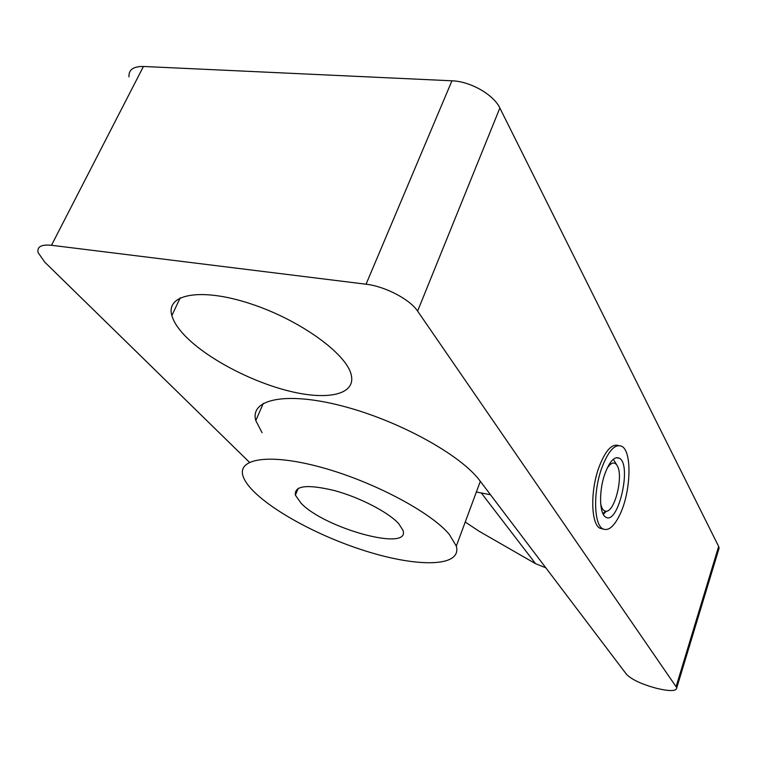 <?xml version="1.0" encoding="UTF-8"?>
<svg xmlns="http://www.w3.org/2000/svg" width="757" height="757" viewBox="0 0 757 757"><rect width="100%" height="100%" fill="white"/><g stroke="black" fill="none" stroke-linecap="round" stroke-linejoin="round"><path stroke-width="1.14" d="M481.291 492.968L535.559 563.691L545.797 567.769M535.559 563.691L478.916 531.14L465.233 522.018M249.337 462.177L44.777 262.159L38.153 252.668C36.828 246.754 41.266 244.293 51.485 245.277L366.057 284.216C384.972 286.297 410.02 299.441 417.609 311.099L676.786 687.735C676.55 691.141 670.333 691.453 658.136 688.681L655.799 688.094C641.349 684.139 631.565 679.521 626.427 674.232L479.9 480.761C460.928 454.91 398.551 420.466 342.088 405.951C285.512 391.227 249.592 399.317 255.8 420.58L262.073 432.749M718.497 550.121L719.141 548.021L718.648 546.431L499.866 108.014C493.649 94.644 470.39 81.34 451.938 80.8L143.442 66.465C133.317 66.332 128.501 69.805 129.012 76.883M184.699 335.483C177.867 328.311 173.59 321.668 171.867 315.555C165.386 294.208 200.501 287.272 250.094 303.604C299.63 319.662 346.81 353.869 351.248 374.942C355.941 394.615 327.885 400.652 289.581 391.189C251.277 381.821 206.633 358.383 184.699 335.483M603.263 529.096L599.762 528.159C591.047 523.57 590.252 491.785 598.588 468.29C604.975 451.087 611.58 443.498 618.403 445.523M604.739 474.27C609.555 461.297 614.466 455.96 619.472 458.25C632.265 465.177 617.901 526.266 605.553 516.984C599.355 513.662 598.825 491.019 604.739 474.27M601.474 468.801C593.138 492.315 593.914 524.137 602.591 528.717C608.193 531.528 613.955 526.825 619.888 514.609C630.827 492.164 632.303 452.156 622.084 446.469C615.119 443.233 608.25 450.67 601.474 468.801M613.473 459.518L617.135 465.546C623.806 475.557 614.788 512.442 605.893 511.23C603.395 511.079 601.645 508.505 600.661 503.528M603.32 514.429L606.272 511.221M607.01 468.507C610.823 462.593 614.097 461.448 616.841 465.072M398.769 523.73L402.97 530.335C410.975 552.099 324.734 528.49 301.021 503.159L295.4 495.163C294.151 485.568 307.191 484.045 334.528 490.593C359.925 497.463 388.606 512.366 398.769 523.73M449.27 534.357L456.31 546.109C462.376 567.882 414.94 567.589 360.143 549.241C305.393 531.196 250.416 497.974 243.148 476.446C236.714 458.449 269.227 453.074 321.082 467.287C372.813 481.32 430.761 512.073 449.27 534.357M51.485 245.277L143.442 66.465M451.938 80.8L366.057 284.216M417.609 311.099L499.866 108.014M718.648 546.431L676.181 686.438M719.141 548.021L676.786 687.735M263.322 403.32L255.8 420.58M180.232 297.804L171.867 315.555M619.472 458.25L616.207 457.682M602.591 528.717L599.762 528.159M605.893 511.23L602.837 513.501M476.352 492.012L490.498 494.747M295.4 495.163L298.277 488.265M456.31 546.109L480.326 481.32"/></g></svg>

